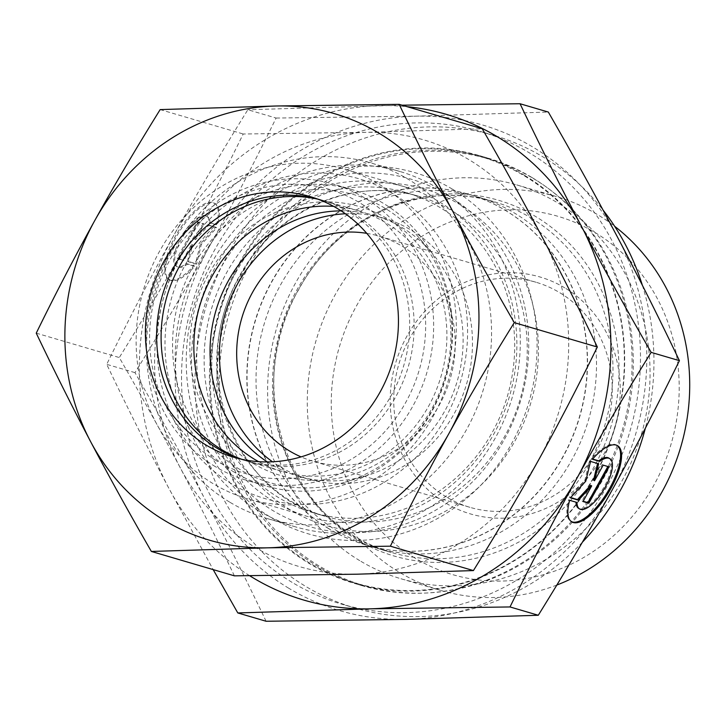 <?xml version="1.0" encoding="UTF-8"?>
<svg xmlns="http://www.w3.org/2000/svg" width="725" height="725" viewBox="0 0 725 725"><rect width="100%" height="100%" fill="white"/><g stroke="black" fill="none" stroke-linecap="round" stroke-linejoin="round"><path stroke-width="0.54" stroke-dasharray="3.62 2.72" d="M556.836 585.048A205.257 189.959 106.4 0 1 440.646 590.404A205.257 189.959 106.4 0 1 399.384 572.279A205.257 189.959 106.4 0 1 324.383 316.979A205.257 189.959 106.4 0 1 556.356 196.547A205.257 189.959 106.4 0 1 597.618 214.672A205.257 189.959 106.4 0 1 614.655 226.309M415.062 558.123A186.733 172.822 106.4 0 1 356.455 305.95A186.733 172.822 106.4 0 1 595.397 232.779A186.733 172.822 106.4 0 1 654.004 484.952A186.733 172.822 106.4 0 1 415.062 558.123M359.727 560.633A205.257 189.959 106.4 0 1 284.717 305.325A205.257 189.959 106.4 0 1 516.698 184.893A205.257 189.959 106.4 0 1 557.951 203.018A205.257 189.959 106.4 0 1 632.961 458.327A205.257 189.959 106.4 0 1 400.979 578.758A205.257 189.959 106.4 0 1 359.727 560.633M338.031 531.434A182.727 169.115 106.4 0 1 271.25 304.147A182.727 169.115 106.4 0 1 477.766 196.937A182.727 169.115 106.4 0 1 514.496 213.068A182.727 169.115 106.4 0 1 581.278 440.356A182.727 169.115 106.4 0 1 374.762 547.574A182.727 169.115 106.4 0 1 338.031 531.434M309.974 563.216A222.24 205.683 106.4 0 1 228.765 286.792A222.24 205.683 106.4 0 1 479.932 156.392A222.24 205.683 106.4 0 1 524.601 176.021A222.24 205.683 106.4 0 1 605.819 452.445A222.24 205.683 106.4 0 1 354.652 582.846A222.24 205.683 106.4 0 1 309.974 563.216M318.955 565.853A222.24 205.683 106.4 0 1 237.737 289.429A222.24 205.683 106.4 0 1 488.904 159.029A222.24 205.683 106.4 0 1 533.582 178.658A222.24 205.683 106.4 0 1 614.791 455.083A222.24 205.683 106.4 0 1 363.624 585.483A222.24 205.683 106.4 0 1 318.955 565.853M328.833 528.733A182.727 169.115 106.4 0 1 262.051 301.446A182.727 169.115 106.4 0 1 468.577 194.237A182.727 169.115 106.4 0 1 505.307 210.368A182.727 169.115 106.4 0 1 572.079 437.655A182.727 169.115 106.4 0 1 365.563 544.874A182.727 169.115 106.4 0 1 328.833 528.733M329.059 528.797A182.727 169.115 106.4 0 1 262.278 301.518A182.727 169.115 106.4 0 1 468.794 194.3A182.727 169.115 106.4 0 1 505.524 210.44A182.727 169.115 106.4 0 1 572.306 437.719A182.727 169.115 106.4 0 1 365.79 544.937A182.727 169.115 106.4 0 1 329.059 528.797M532.087 177.589A222.856 206.253 106.4 0 1 613.522 454.783A222.856 206.253 106.4 0 1 361.657 585.546A222.856 206.253 106.4 0 1 316.861 565.862A222.856 206.253 106.4 0 1 235.417 288.668A222.856 206.253 106.4 0 1 487.282 157.905A222.856 206.253 106.4 0 1 532.087 177.589M524.683 175.414A222.856 206.253 106.4 0 1 606.118 452.608A222.856 206.253 106.4 0 1 354.253 583.371A222.856 206.253 106.4 0 1 309.457 563.688A222.856 206.253 106.4 0 1 228.012 286.493A222.856 206.253 106.4 0 1 479.887 155.73A222.856 206.253 106.4 0 1 524.683 175.414M292.066 582.347A246.31 227.958 106.4 0 1 202.058 275.971A246.31 227.958 106.4 0 1 480.439 131.442A246.31 227.958 106.4 0 1 529.948 153.202A246.31 227.958 106.4 0 1 619.966 459.577A246.31 227.958 106.4 0 1 341.584 604.097A246.31 227.958 106.4 0 1 292.066 582.347M582.402 542.191A246.31 227.958 106.4 0 1 355.042 608.048A246.31 227.958 106.4 0 1 305.533 586.298A246.31 227.958 106.4 0 1 215.515 279.923A246.31 227.958 106.4 0 1 493.897 135.403A246.31 227.958 106.4 0 1 543.406 157.153A246.31 227.958 106.4 0 1 603.1 210.15M278.926 497.812A166.677 154.262 106.4 0 1 218.017 290.489A166.677 154.262 106.4 0 1 406.39 192.696A166.677 154.262 106.4 0 1 439.894 207.413A166.677 154.262 106.4 0 1 500.812 414.736A166.677 154.262 106.4 0 1 312.43 512.53A166.677 154.262 106.4 0 1 278.926 497.812M258.327 510.527A185.201 171.399 106.4 0 1 190.648 280.167A185.201 171.399 106.4 0 1 399.955 171.499A185.201 171.399 106.4 0 1 437.184 187.857A185.201 171.399 106.4 0 1 504.863 418.216A185.201 171.399 106.4 0 1 295.555 526.876A185.201 171.399 106.4 0 1 258.327 510.527M229.608 502.081A185.201 171.399 106.4 0 1 161.929 271.73A185.201 171.399 106.4 0 1 371.236 163.062A185.201 171.399 106.4 0 1 408.465 179.419A185.201 171.399 106.4 0 1 476.135 409.779A185.201 171.399 106.4 0 1 266.827 518.438A185.201 171.399 106.4 0 1 229.608 502.081M231.819 483.974A166.677 154.262 106.4 0 1 179.51 258.888A166.677 154.262 106.4 0 1 392.787 193.575A166.677 154.262 106.4 0 1 445.096 418.66A166.677 154.262 106.4 0 1 231.819 483.974M446.346 496.969A117.296 108.551 106.4 0 1 403.49 351.081A117.296 108.551 106.4 0 1 536.047 282.261A117.296 108.551 106.4 0 1 559.627 292.619A117.296 108.551 106.4 0 1 602.493 438.507A117.296 108.551 106.4 0 1 469.927 507.328A117.296 108.551 106.4 0 1 446.346 496.969M564.847 287.897A123.468 114.269 -73.6 0 0 406.861 336.273A123.468 114.269 -73.6 0 0 445.612 503.005A123.468 114.269 -73.6 0 0 603.599 454.629A123.468 114.269 -73.6 0 0 564.847 287.897M366.741 233.341A117.296 108.551 106.4 0 1 379.012 236.123A117.296 108.551 106.4 0 1 402.593 246.482A117.296 108.551 106.4 0 1 445.449 392.379A117.296 108.551 106.4 0 1 312.892 461.2A117.296 108.551 106.4 0 1 301.056 456.895M341.131 210.875A135.811 125.697 106.4 0 1 374.861 215.597A135.811 125.697 106.4 0 1 402.157 227.596A135.811 125.697 106.4 0 1 431.928 252.953A135.811 125.697 106.4 0 1 366.497 475.654A135.811 125.697 106.4 0 1 298.292 476.207A135.811 125.697 106.4 0 1 270.996 464.218A135.811 125.697 106.4 0 1 267.371 461.943M345.372 213.766A135.811 125.697 106.4 0 1 384.232 218.352A135.811 125.697 106.4 0 1 411.537 230.351A135.811 125.697 106.4 0 1 461.163 399.276A135.811 125.697 106.4 0 1 307.672 478.962A135.811 125.697 106.4 0 1 280.376 466.972A135.811 125.697 106.4 0 1 272.5 461.798M239.866 469.456A150.012 138.837 106.4 0 1 192.787 266.873A150.012 138.837 106.4 0 1 384.739 208.093A150.012 138.837 106.4 0 1 417.618 236.105A150.012 138.837 106.4 0 1 345.354 482.089A150.012 138.837 106.4 0 1 239.866 469.456M266.075 621.252C245.295 577.734 224.714 536.672 204.341 498.066C184.005 459.469 160.887 417.663 134.977 372.641C162.672 328.062 187.467 286.003 209.353 246.464C231.293 206.942 253.542 164.131 276.107 118.048L247.841 109.738C220.146 154.325 195.351 196.384 173.465 235.915C151.534 275.446 129.277 318.248 106.711 364.34C127.491 407.849 148.072 448.911 168.445 487.517L213.168 569.605M288.795 588.265A253.107 234.248 106.4 0 1 204.341 498.066A253.107 234.248 106.4 0 1 209.353 246.464A253.107 234.248 106.4 0 1 416.032 116.172A253.107 234.248 106.4 0 1 533.228 147.284A253.107 234.248 106.4 0 1 617.682 237.483A253.107 234.248 106.4 0 1 612.661 489.085A253.107 234.248 106.4 0 1 405.991 619.377A253.107 234.248 106.4 0 1 288.795 588.265M276.107 118.048L416.032 116.172L548.327 112.058M249.663 575.732A253.107 234.248 106.4 0 1 168.445 487.517A253.107 234.248 106.4 0 1 173.465 235.915A253.107 234.248 106.4 0 1 380.136 105.623A253.107 234.248 106.4 0 1 407.178 106.693M402.013 105.179L247.841 109.738M617.12 445.449A44.452 16.358 121 0 0 616.649 445.132A44.452 16.358 121 0 0 591.41 458.671L592.606 459.025M592.397 459.26L591.41 458.671M576.991 502.461L568.663 499.715A44.452 16.358 121 0 0 570.82 521.302A44.452 16.358 121 0 0 571.327 521.574M608.855 458.082A29.335 10.803 -59 0 1 607.795 479.388A29.335 10.803 -59 0 1 588.709 505.606A29.335 10.803 -59 0 1 578.613 508.352M216.485 224.696A44.452 16.358 121 0 0 214.319 203.1A44.452 16.358 121 0 0 188.971 216.784A44.452 16.358 121 0 0 166.333 257.692A44.452 16.358 121 0 0 168.499 279.279A44.452 16.358 121 0 0 193.729 265.74L186.388 263.583A29.335 10.803 -59 0 1 176.284 266.329A29.335 10.803 -59 0 1 177.344 245.023A29.335 10.803 -59 0 1 196.43 218.805A29.335 10.803 -59 0 1 206.534 216.05A29.335 10.803 -59 0 1 209.135 222.539L216.485 224.696L210.123 223.128A29.335 10.803 121 0 0 207.513 216.648A29.335 10.803 121 0 0 197.417 219.394A29.335 10.803 121 0 0 178.332 245.612A29.335 10.803 121 0 0 177.272 266.918A29.335 10.803 121 0 0 187.367 264.172L194.717 266.329A44.452 16.358 -59 0 1 169.478 279.868A44.452 16.358 -59 0 1 167.321 258.281A44.452 16.358 -59 0 1 189.95 217.373A44.452 16.358 -59 0 1 215.307 203.698A44.452 16.358 -59 0 1 217.464 225.285M186.388 263.583L187.367 264.172M196.566 264.172L188.491 261.798L192.587 244.823L183.923 260.456L178.105 258.743L198.278 222.348L204.097 224.061L195.433 239.685L208.664 225.403L216.739 227.768L201.333 244.407L196.566 264.172L195.578 263.574L200.354 243.818L215.751 227.179L207.676 224.804L194.445 239.096L203.109 223.463L197.3 221.759L177.127 258.154L182.936 259.867L191.599 244.234L187.503 261.208L195.578 263.574M187.503 261.208L188.491 261.798M191.599 244.234L192.587 244.823M182.936 259.867L183.923 260.456M177.127 258.154L178.105 258.743M197.3 221.759L198.278 222.348M203.109 223.463L204.097 224.061M194.445 239.096L195.433 239.685M207.676 224.804L208.664 225.403M215.751 227.179L216.739 227.768M200.354 243.818L201.333 244.407M193.729 265.74L194.717 266.329M209.135 222.539L210.123 223.128M609 466.846L602.203 464.544L593.539 480.177M603.191 465.133L602.203 464.544M597.572 463.483L589.561 460.828L584.794 480.593L569.388 497.232L570.593 497.586M598.623 463.792L597.636 463.202M590.549 461.426L589.561 460.828M585.773 481.183L584.794 480.593M570.376 497.821L569.388 497.232M590.694 485.315L582.03 500.939L583.154 501.274M583.018 501.537L582.03 500.939M569.642 500.304L568.663 499.715M134.977 372.641L106.711 364.34M642.377 285.288A246.31 227.958 106.4 0 1 645.35 428.203M333.654 206.38A135.811 125.697 106.4 0 1 358.657 210.839A135.811 125.697 106.4 0 1 385.963 222.838A135.811 125.697 106.4 0 1 435.589 391.763A135.811 125.697 106.4 0 1 282.097 471.449A135.811 125.697 106.4 0 1 258.653 461.68M317.976 199.185A135.811 125.697 106.4 0 1 325.906 201.224A135.811 125.697 106.4 0 1 353.202 213.213A135.811 125.697 106.4 0 1 402.837 382.138A135.811 125.697 106.4 0 1 249.346 461.825A135.811 125.697 106.4 0 1 241.57 459.242M234.248 472.183A154.334 142.834 106.4 0 1 177.852 280.222A154.334 142.834 106.4 0 1 352.278 189.66A154.334 142.834 106.4 0 1 383.298 203.29A154.334 142.834 106.4 0 1 439.694 395.261A154.334 142.834 106.4 0 1 265.278 485.813A154.334 142.834 106.4 0 1 234.248 472.183M252.717 463.202A140.115 129.675 106.4 0 1 208.746 273.987A140.115 129.675 106.4 0 1 388.038 219.086A140.115 129.675 106.4 0 1 432.009 408.302A140.115 129.675 106.4 0 1 252.717 463.202M215.343 466.628A154.334 142.834 106.4 0 1 158.947 274.666A154.334 142.834 106.4 0 1 333.373 184.114A154.334 142.834 106.4 0 1 364.394 197.735A154.334 142.834 106.4 0 1 420.79 389.706A154.334 142.834 106.4 0 1 246.364 480.258A154.334 142.834 106.4 0 1 215.343 466.628M216.086 460.593A148.154 137.116 106.4 0 1 169.587 260.511A148.154 137.116 106.4 0 1 359.165 202.456A148.154 137.116 106.4 0 1 405.665 402.538A148.154 137.116 106.4 0 1 216.086 460.593M315.774 198.396A135.811 125.697 106.4 0 1 321.42 199.901A135.811 125.697 106.4 0 1 348.716 211.899A135.811 125.697 106.4 0 1 398.351 380.824A135.811 125.697 106.4 0 1 244.86 460.511A135.811 125.697 106.4 0 1 239.286 458.726M379.202 184.358A171.834 159.029 106.4 0 1 441.996 398.097A171.834 159.029 106.4 0 1 247.796 498.918A171.834 159.029 106.4 0 1 213.25 483.738A171.834 159.029 106.4 0 1 150.456 270.008A171.834 159.029 106.4 0 1 344.665 169.188A171.834 159.029 106.4 0 1 379.202 184.358M439.776 202.157A171.834 159.029 106.4 0 1 502.57 415.887A171.834 159.029 106.4 0 1 308.361 516.707A171.834 159.029 106.4 0 1 273.823 501.537A171.834 159.029 106.4 0 1 211.029 287.807A171.834 159.029 106.4 0 1 405.23 186.977A171.834 159.029 106.4 0 1 439.776 202.157M447.515 195.161A180.978 167.493 106.4 0 1 504.319 439.567A180.978 167.493 106.4 0 1 272.727 510.482A180.978 167.493 106.4 0 1 215.932 266.084A180.978 167.493 106.4 0 1 447.515 195.161M452.572 189.252A188.282 174.254 106.4 0 1 511.669 443.519A188.282 174.254 106.4 0 1 270.733 517.297A188.282 174.254 106.4 0 1 211.646 263.03A188.282 174.254 106.4 0 1 452.572 189.252M234.392 575.84C216.558 538.457 198.496 502.398 180.19 467.679C161.874 432.952 141.574 396.24 119.29 357.552C143.106 319.245 164.874 282.315 184.594 246.754C204.296 211.192 223.835 173.61 243.201 133.998L366.062 132.349A222.24 205.683 106.4 0 1 468.966 159.672A222.24 205.683 106.4 0 1 543.125 238.869A222.24 205.683 106.4 0 1 538.72 459.786A222.24 205.683 106.4 0 1 357.253 574.191A222.24 205.683 106.4 0 1 254.339 546.877A222.24 205.683 106.4 0 1 180.19 467.679A222.24 205.683 106.4 0 1 184.594 246.754A222.24 205.683 106.4 0 1 366.062 132.349L482.225 128.742M36.25 333.156L119.29 357.552M160.162 109.602L243.201 133.998M356.809 539.636A185.373 171.562 106.4 0 1 298.637 289.302A185.373 171.562 106.4 0 1 535.838 216.657A185.373 171.562 106.4 0 1 594.02 467A185.373 171.562 106.4 0 1 356.809 539.636M530.972 217.908A182.727 169.115 106.4 0 1 588.319 464.671A182.727 169.115 106.4 0 1 391.228 552.414A182.727 169.115 106.4 0 1 354.498 536.273A182.727 169.115 106.4 0 1 297.15 289.511A182.727 169.115 106.4 0 1 494.242 201.777A182.727 169.115 106.4 0 1 530.972 217.908M235.435 273.198A175.323 162.255 106.4 0 1 459.777 204.495A175.323 162.255 106.4 0 1 514.795 441.253A175.323 162.255 106.4 0 1 290.453 509.956A175.323 162.255 106.4 0 1 235.435 273.198M452.463 211.102A166.677 154.262 106.4 0 1 504.772 436.187A166.677 154.262 106.4 0 1 324.99 516.227A166.677 154.262 106.4 0 1 291.486 501.501A166.677 154.262 106.4 0 1 239.178 276.415A166.677 154.262 106.4 0 1 418.959 196.384A166.677 154.262 106.4 0 1 452.463 211.102M556.356 196.547L516.698 184.893M477.766 196.937L494.242 201.777C423.01 179.329 337.469 217.101 298.691 289.619C240.12 387.748 290.517 527.311 391.228 552.414L374.762 547.574M488.904 159.029L479.932 156.392M361.657 585.546L354.253 583.371M493.897 135.403L480.439 131.442M406.39 192.696L418.959 196.384C353.374 175.758 275.101 210.468 239.848 276.47C186.588 365.599 232.353 492.955 324.99 516.227L312.43 512.53M399.955 171.499L371.236 163.062M536.047 282.261L379.012 236.123M384.232 218.352L374.861 215.597M616.649 445.132L617.627 445.721M177.272 266.918L176.284 266.329M215.307 203.698L214.319 203.1M169.478 279.868L168.499 279.279M207.513 216.648L206.534 216.05M570.82 521.302L571.808 521.9M431.928 252.953L417.618 236.105M366.497 475.654L345.354 482.089M307.672 478.962L298.292 476.207M469.927 507.328L312.892 461.2M295.555 526.876L266.827 518.438M355.042 608.048L341.584 604.097M487.282 157.905L479.887 155.73M363.624 585.483L354.652 582.846M440.646 590.404L400.979 578.758M282.097 471.449L249.346 461.825M352.278 189.66L333.373 184.114M265.278 485.813L246.364 480.258M358.657 210.839L325.906 201.224M244.86 460.511L233.64 457.212M308.361 516.707L247.796 498.918M405.23 186.977L344.665 169.188M321.42 199.901L310.2 196.602"/><path stroke-width="1.09" d="M301.056 456.895A117.296 108.551 106.4 0 1 289.311 450.841A117.296 108.551 106.4 0 1 243.999 311.288A117.296 108.551 106.4 0 1 366.741 233.341M267.371 461.943A135.811 125.697 106.4 0 1 215.977 310.472A135.811 125.697 106.4 0 1 341.131 210.875M272.5 461.798A135.811 125.697 106.4 0 1 225.357 313.227A135.811 125.697 106.4 0 1 345.372 213.766M213.168 569.605L237.8 612.942L370.094 608.828A253.107 234.248 106.4 0 1 252.898 577.716A253.107 234.248 106.4 0 1 249.663 575.732M520.052 103.748L548.327 112.058C574.227 157.08 597.346 198.886 617.682 237.483C638.054 276.089 658.635 317.151 679.416 360.66C656.85 406.752 634.592 449.554 612.661 489.085C590.775 528.616 565.98 570.675 538.285 615.262L510.019 606.952C532.585 560.869 554.833 518.058 576.774 478.536C598.66 438.997 623.455 396.938 651.141 352.359C625.24 307.337 602.122 265.531 581.785 226.934C561.413 188.328 540.832 147.266 520.052 103.748L402.013 105.179M407.178 106.693A253.107 234.248 106.4 0 1 497.332 136.735A253.107 234.248 106.4 0 1 581.785 226.934A253.107 234.248 106.4 0 1 576.774 478.536A253.107 234.248 106.4 0 1 370.094 608.828L510.019 606.952M571.327 521.574A44.452 16.358 121 0 0 596.648 507.092A44.452 16.358 121 0 0 618.806 466.719A44.452 16.358 121 0 0 617.12 445.449M592.397 459.26A44.452 16.358 -59 0 1 617.627 445.721A44.452 16.358 -59 0 1 619.784 467.308A44.452 16.358 -59 0 1 597.155 508.216A44.452 16.358 -59 0 1 571.808 521.9A44.452 16.358 -59 0 1 569.642 500.304L576.991 502.461A29.335 10.803 121 0 0 579.592 508.95A29.335 10.803 121 0 0 589.697 506.195A29.335 10.803 121 0 0 608.783 479.977A29.335 10.803 121 0 0 609.843 458.671A29.335 10.803 121 0 0 599.738 461.417L592.397 459.26M579.592 508.95L578.613 508.352A29.335 10.803 -59 0 1 576.013 502.18M603.191 465.133L609 466.846L588.827 503.241L583.018 501.537L591.682 485.904L578.45 500.196L570.376 497.821L585.773 481.183L590.549 461.426L598.623 463.792L594.527 480.766L603.191 465.133M594.527 480.766L593.539 480.177L597.572 463.483M570.593 497.586L577.463 499.597L590.694 485.315L591.682 485.904M578.45 500.196L577.463 499.597M583.154 501.274L587.848 502.652L607.876 466.51M588.827 503.241L587.848 502.652M592.606 459.025L598.759 460.828A29.335 10.803 -59 0 1 608.855 458.082L609.843 458.671M599.738 461.417L598.759 460.828M538.285 615.262L405.991 619.377L266.075 621.252L237.8 612.942M679.416 360.66L651.141 352.359M603.1 210.15A246.31 227.958 106.4 0 1 642.377 285.288M645.35 428.203A246.31 227.958 106.4 0 1 582.402 542.191M614.655 226.309A205.257 189.959 106.4 0 1 686.919 419.838A205.257 189.959 106.4 0 1 556.836 585.048M258.653 461.68A135.811 125.697 106.4 0 1 254.801 459.46A135.811 125.697 106.4 0 1 200.472 303.431A135.811 125.697 106.4 0 1 333.654 206.38M241.57 459.242A135.811 125.697 106.4 0 1 222.04 449.835A135.811 125.697 106.4 0 1 170.774 285.016A135.811 125.697 106.4 0 1 317.976 199.185M239.286 458.726A135.811 125.697 106.4 0 1 217.554 448.521A135.811 125.697 106.4 0 1 166.741 282.514A135.811 125.697 106.4 0 1 315.774 198.396M337.506 208.601A135.811 125.697 106.4 0 1 387.132 377.526A135.811 125.697 106.4 0 1 233.64 457.212A135.811 125.697 106.4 0 1 206.344 445.222A135.811 125.697 106.4 0 1 156.709 276.298A135.811 125.697 106.4 0 1 310.2 196.602A135.811 125.697 106.4 0 1 337.506 208.601M390.376 546.188C409.743 506.576 429.282 468.993 448.983 433.423A222.24 205.683 106.4 0 1 267.516 547.828A222.24 205.683 106.4 0 1 164.611 520.514A222.24 205.683 106.4 0 1 90.453 441.317C108.768 476.044 129.068 512.756 151.353 551.444L267.516 547.828L390.376 546.188L473.416 570.584L357.253 574.191L234.392 575.84L151.353 551.444M399.185 104.346L276.325 105.995A222.24 205.683 106.4 0 1 379.238 133.309A222.24 205.683 106.4 0 1 453.388 212.507C435.082 177.779 417.02 141.728 399.185 104.346L482.225 128.742C504.509 167.43 524.809 204.142 543.125 238.869C561.431 273.588 579.493 309.647 597.327 347.03C577.961 386.642 558.422 424.225 538.72 459.786C519 495.347 497.232 532.277 473.416 570.584M514.288 322.634C492.003 283.946 471.703 247.234 453.388 212.507A222.24 205.683 106.4 0 1 448.983 433.423C468.703 397.871 490.472 360.932 514.288 322.634L597.327 347.03M36.25 333.156C54.085 370.538 72.147 406.589 90.453 441.317A222.24 205.683 106.4 0 1 94.857 220.391C75.155 255.961 55.617 293.543 36.25 333.156M160.162 109.602C136.345 147.909 114.577 184.839 94.857 220.391A222.24 205.683 106.4 0 1 276.325 105.995L160.162 109.602"/></g></svg>
